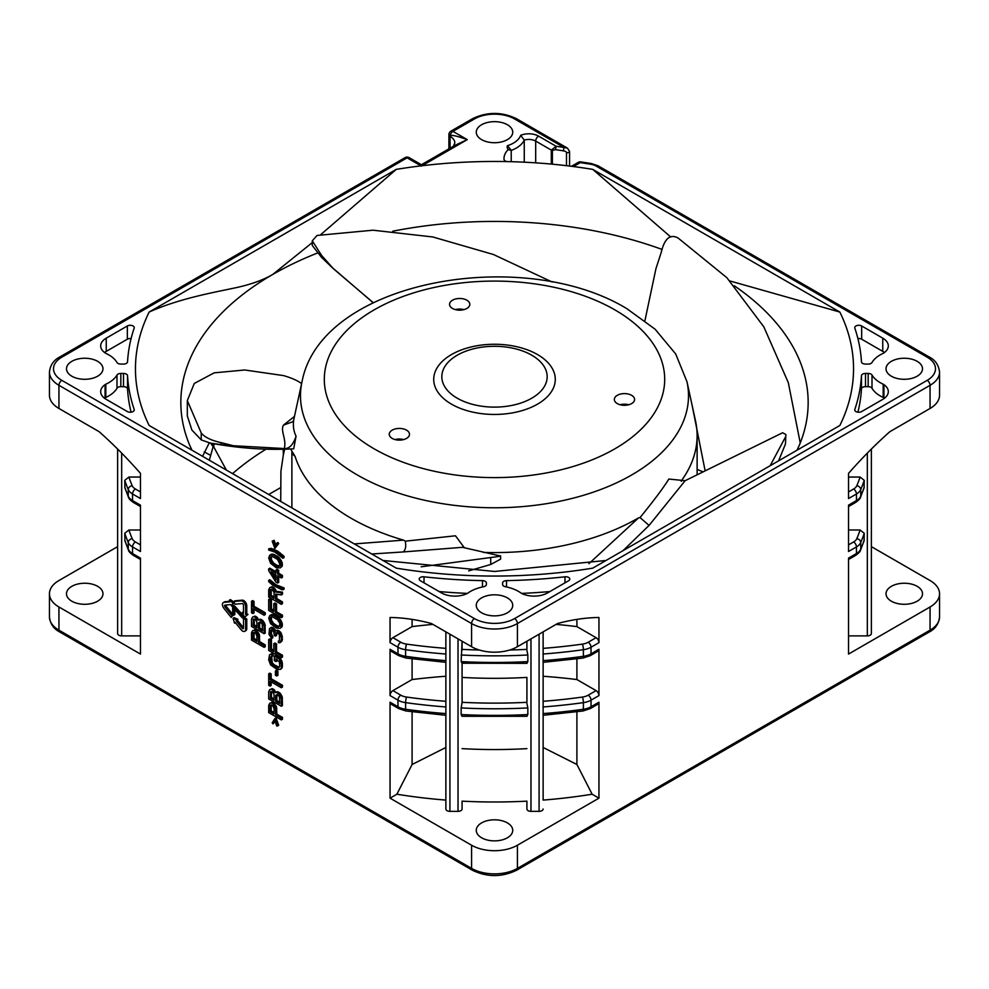 <?xml version="1.0" encoding="UTF-8"?>
<svg xmlns="http://www.w3.org/2000/svg" width="989" height="989" viewBox="0 0 989 989"><rect width="100%" height="100%" fill="white"/><g stroke="black" fill="none" stroke-linecap="round" stroke-linejoin="round"><path stroke-width="1.48" d="M280.246 487.837L268.699 494.5M871.371 546.645L930.068 580.543A32.414 18.717 180 0 1 939.55 593.759A32.414 18.717 180 0 1 930.068 606.986L930.056 630.166A32.414 18.717 0 0 0 939.55 616.926C938.709 623.923 935.273 628.955 929.215 632.02A4.055 2.337 -120 0 0 930.056 630.166L517.42 868.391A4.055 2.337 60 0 1 516.579 870.246C501.856 877.33 487.144 877.33 472.421 870.246A4.055 2.337 -60 0 1 471.58 868.391A32.414 18.717 0 0 0 517.42 868.391L517.408 845.236A32.414 18.717 180 0 1 471.592 845.236L471.58 868.391L58.944 630.166A4.055 2.337 120 0 0 59.785 632.02C53.653 628.843 50.204 623.812 49.45 616.926A32.414 18.717 0 0 0 58.944 630.166L58.932 606.986A32.414 18.717 180 0 1 49.45 593.759A32.414 18.717 180 0 1 58.932 580.543L117.629 546.645M848.525 635.878L867.328 635.878A4.055 2.337 0 0 0 871.371 633.541L871.371 449.043M848.525 529.993L860.121 529.993L864.25 533.306A376.871 217.592 180 0 1 860.739 542.516A16.207 9.358 180 0 1 856.449 546.917L856.449 553.543A16.207 9.358 0 0 0 860.739 549.13A4.055 3.214 -157.2 0 1 860.541 550.144C860.393 551.392 858.749 553.135 855.609 555.398A4.055 2.337 -120 0 0 856.449 553.543L848.525 558.117L848.525 654.075L930.068 606.986M891.373 601.213A18.235 10.533 0 0 0 911.24 603.488A18.235 10.533 0 0 0 922.502 593.759A18.235 10.533 0 0 0 917.162 586.316A18.235 10.533 0 0 0 897.283 584.042A18.235 10.533 0 0 0 886.033 593.759A18.235 10.533 0 0 0 891.373 601.213M860.121 529.993A372.828 215.243 180 0 1 856.808 538.646A12.152 7.022 180 0 1 853.581 541.96A4.055 2.337 -120 0 1 856.449 546.917L848.525 551.503L848.525 505.169L856.449 500.595L856.449 493.981L848.525 498.555L848.525 473.397A324.194 187.168 120 0 1 889.89 431.661L930.056 408.469A32.414 18.717 0 0 0 939.55 395.241L939.55 372.074A32.414 18.717 180 0 1 930.056 385.314L517.42 623.54L517.42 646.707L557.586 623.515A324.194 187.168 120 0 1 598.951 617.482L598.951 642.64A4.055 2.337 -120 0 0 596.083 637.682L576.908 626.606L576.908 619.398M848.525 477.057L860.121 477.057L864.25 480.37L864.065 487.948M864.25 533.306L864.065 540.884M598.951 642.64L591.026 647.226L591.026 653.84A4.055 2.337 60 0 1 590.186 655.695L598.11 651.121A4.055 2.337 -120 0 0 598.951 649.266L598.951 695.588A4.055 2.337 -120 0 0 596.083 690.619L576.908 679.554L576.908 658.872M598.951 695.588L591.026 700.163L591.026 706.776A4.055 2.337 60 0 1 590.186 708.631L598.11 704.057A4.055 2.337 -120 0 0 598.951 702.202L598.951 798.16L517.408 845.236M596.083 637.682L588.158 642.257A12.152 7.022 180 0 1 582.434 644.111A372.828 215.243 180 0 1 543.134 648.351L543.134 800.089A360.664 208.234 0 0 0 592.127 794.216L598.951 798.16M556.09 624.38A405.243 233.96 180 0 1 576.908 626.606M543.134 706.962L543.134 704.366M576.908 711.82L576.908 764.497L592.127 794.216M445.866 636.545L445.866 809.014A4.055 2.337 0 0 0 447.053 810.671A4.055 2.337 0 0 0 449.921 811.351L458.031 811.351A4.055 2.337 0 0 0 462.086 809.014L462.086 801.152A360.664 208.234 0 0 0 526.914 801.152L526.914 809.014A4.055 2.337 0 0 0 528.101 810.671A4.055 2.337 0 0 0 530.969 811.351L539.079 811.351A4.055 2.337 0 0 0 543.134 809.014M471.592 845.236L390.049 798.16L396.873 794.216A360.664 208.234 0 0 0 445.866 800.089M481.606 837.782A18.235 10.533 0 0 0 501.472 840.069A18.235 10.533 0 0 0 512.735 830.34A18.235 10.533 0 0 0 507.394 822.897A18.235 10.533 0 0 0 487.528 820.61A18.235 10.533 0 0 0 476.265 830.34A18.235 10.533 0 0 0 481.606 837.782M432.91 624.38A405.243 233.96 180 0 0 412.092 626.606L392.917 637.682A4.055 2.337 120 0 0 390.049 642.64L390.049 617.482A324.194 187.168 -120 0 1 431.414 623.515L471.58 646.707L471.58 623.54L58.944 385.314A32.414 18.717 180 0 1 49.45 372.074L49.45 395.241A32.414 18.717 0 0 0 58.944 408.469L99.11 431.661A324.194 187.168 -120 0 1 140.475 473.397L140.475 498.555L132.551 493.981L132.551 500.595L140.475 505.169L140.475 551.503L132.551 546.917L132.551 553.543L140.475 558.117L140.475 654.075L58.932 606.986M390.049 798.16L390.049 702.202A4.055 2.337 120 0 0 390.89 704.057L398.814 708.631A4.055 2.337 -60 0 1 397.974 706.776L397.974 700.163L390.049 695.588L390.049 649.266A4.055 2.337 120 0 0 390.89 651.121L398.814 655.695A4.055 2.337 -60 0 1 397.974 653.84L397.974 647.226L390.049 642.64M229.695 601.287L225.109 601.695A4.277 2.473 -120 0 0 224.478 601.893L223.329 602.548A4.277 2.473 60 0 1 223.959 602.363L229.905 601.831L229.3 600.274L233.045 602.956L231.562 606.121L230.956 604.563L225.022 605.095A1.286 0.742 -120 0 0 225.022 606.9L232.267 615.924L231.216 617.433L223.959 608.408A4.277 2.473 60 0 1 222.451 604.514A4.277 2.473 60 0 1 223.329 602.548M231.216 617.433L233.144 614.923M232.65 614.317L226.16 606.245A1.286 0.742 60 0 1 225.715 605.033M231.562 606.121L234.17 602.35M234.133 602.252L230.437 599.606L229.3 600.274M243.504 627.78A1.286 0.742 60 0 1 243.294 627.545L237.348 620.152L237.953 619.299L234.195 617.655L233.058 618.31L236.804 619.955L236.198 620.82L242.144 628.213A1.286 0.742 -120 0 0 243.504 628.089L243.504 618.422L244.654 617.754L246.768 618.978L245.631 619.646L243.504 618.422M245.631 619.646L245.631 629.313A4.277 2.473 60 0 1 244.74 631.279L245.89 630.611A4.277 2.473 -120 0 0 246.768 628.658L246.768 618.978M243.504 611.857L242.293 612.475L244.567 617.284L247.979 614.441L246.768 613.736L246.768 605.812A4.277 2.473 -120 0 0 242.231 600.175L234.974 600.817L233.837 601.473L241.081 600.83A4.277 2.473 60 0 1 245.631 606.48L245.631 614.404L246.768 613.736M255.607 629.906L252.578 630.698L255.607 629.906L256.683 630.525L255.533 631.192L254.457 630.562M252.578 630.698L251.503 632.812L251.503 640.081L264.112 647.362L265.262 646.707L265.262 644.877L259.625 641.626L259.353 634.505L256.683 630.525M258.735 619.683L255.607 616.258L252.578 617.049L255.607 616.258M252.578 617.049L251.503 619.151L251.503 626.433L264.112 633.714L265.262 633.059L264.99 624.108L263.111 620.894L260.972 619.349L257.944 620.14L260.972 619.349M252.85 613.563L252.85 608.705L264.112 615.22L265.262 614.552L265.262 612.735L254 606.232L254 601.374L252.652 600.595L251.503 601.263L251.503 612.784L252.85 613.563L254 612.896L254 609.372M277.55 725.914L278.7 725.258L276.018 717.94L274.868 718.607L277.55 725.914L276.747 726.062L274.868 720.721L272.989 723.886L272.185 722.823L274.868 718.607M272.989 723.886L275.152 721.525M272.791 702.437L269.774 703.228L272.791 702.437L273.866 703.055L272.729 703.711L271.654 703.092M269.774 703.228L268.699 705.342L268.699 712.612L281.309 719.893L282.458 719.238L282.458 717.408L276.821 714.157L276.549 707.036L273.866 703.055M275.931 692.213L272.791 688.789L269.774 689.58L272.791 688.789M269.774 689.58L268.699 691.682L268.699 698.963L281.309 706.245L282.458 705.59L282.186 696.639L280.307 693.425L278.156 691.88L275.14 692.671L278.156 691.88M270.046 686.094L270.046 681.236L281.309 687.738L282.458 687.083L282.458 685.266L271.184 678.763L271.184 673.905L269.849 673.126L268.699 673.793L268.699 685.315L270.046 686.094L271.184 685.426L271.184 681.903M276.747 676.006L277.897 675.351L277.897 671.098L276.549 670.332L275.412 670.987L275.412 675.24L276.747 676.006L276.747 671.766L275.412 670.987M282.186 667.822L280.505 669.38L282.458 666.462L282.186 662.061L280.579 658.699L275.474 655.46L274.336 656.115L274.336 660.664L275.943 661.592L275.943 658.872L279.43 662.098L279.702 666.19L278.094 667.995L279.232 667.328L274.138 664.695L272.259 662.692L271.678 656.498M275.943 661.592L277.093 660.936L277.093 659.527M271.913 654.718L271.913 656.548L273.063 655.88L273.063 654.063L271.728 653.593L269.502 654.842L273.063 654.063M281.309 657.722L282.458 657.055L282.458 655.237L276.549 651.825L276.549 643.938L274.942 643.011L273.792 643.678L273.792 651.566L270.306 649.55L270.306 640.452L268.699 639.524L268.699 650.441L281.309 657.722L281.309 655.892L275.412 652.493L275.412 644.605L273.792 643.678M273.792 650.243L271.456 648.883L271.456 639.784L269.849 638.857L268.699 639.524M281.655 641.428L279.961 642.689L282.458 639.463L281.111 632.923L278.428 630.463L275.412 630.957L278.428 630.463M275.684 630.797L272.791 627.521L269.502 628.46L272.791 627.521M272.791 636.31L271.654 636.978L271.654 638.498L272.791 637.831L272.791 636.31L271.456 634.023L271.505 629.721M271.456 629.783L270.306 630.438L272.185 630.005L273.792 632.144L274.336 635.494L275.412 636.112L276.549 635.445L276.809 632.639M279.652 640.489L278.354 641.156L278.354 642.665L279.961 642.689M282.186 626.569L280.233 628.287L282.186 626.569L282.186 622.934L278.7 617.581L273.607 614.639L269.774 615.566L274.942 615.109M281.309 617.68L282.458 617.025L282.458 615.195L276.549 611.795L276.549 603.908L274.942 602.981L273.792 603.636L273.792 611.523L270.306 609.508L270.306 600.41L268.699 599.482L268.699 610.398L281.309 617.68L281.309 615.863L275.412 612.451L275.412 604.563L273.792 603.636M273.792 610.201L271.456 608.853L271.456 599.754L269.849 598.815L268.699 599.482M282.458 592.151L281.309 592.807L281.309 594.933L282.458 594.265L282.458 592.151L276.29 591.311L274.67 588.257L271.987 586.712L269.774 587.664L268.699 589.778L268.699 597.059L281.309 604.341L282.458 603.673L282.458 601.856L276.821 598.605L276.821 594.278M276.018 584.796L269.849 579.715L268.699 580.37L268.699 581.581L272.457 584.969L281.581 589.629L282.916 589.79L282.916 588.579L284.066 587.923L276.018 584.796L274.868 585.451L272.457 583.757L273.607 583.09M282.916 589.79L284.066 589.135L284.066 587.923M275.943 571.704L269.849 568.181L268.699 568.848L268.699 570.665L275.943 582.125L277.55 583.053L278.7 582.397L278.7 576.439M277.55 583.053L277.55 575.783L281.309 577.947L282.458 577.292L282.458 575.462L278.7 573.299L278.7 570.27L277.093 569.33L275.943 569.998L275.943 573.027L268.699 568.848M282.186 566.215L280.233 567.921L282.186 566.215L282.186 562.568L278.7 557.227L273.607 554.285L271.728 554.1L269.774 555.212L274.942 554.755M282.916 558.253L284.066 557.586L284.066 556.374L277.897 551.293L271.184 548.339L268.699 548.833L268.699 550.045L274.868 552.085L282.916 558.253L282.916 557.042L284.066 556.374M275.733 544.865L274.138 540.328L272.185 541.144L272.989 540.995L274.868 546.324L276.747 543.159L277.55 544.234L274.868 548.45L272.185 541.144M274.868 548.45L278.7 543.579L277.897 542.504L276.747 543.159M234.826 606.183L233.8 605.589L232.65 606.257L232.65 614.639L233.676 615.232L233.676 608.247L242.342 617.902L242.342 616.506L243.479 615.838L234.826 606.183L233.676 606.85L232.65 606.257M233.676 615.232L234.826 614.577L234.826 609.521M242.342 617.902L243.479 617.235L243.479 615.838M140.475 491.941L135.419 489.011A12.152 7.022 180 0 1 132.192 485.71A372.828 215.243 180 0 1 128.879 477.057L140.475 477.057M117.629 449.043L117.629 633.541A4.055 2.337 0 0 0 121.672 635.878L140.475 635.878M140.475 544.877L135.419 541.96A12.152 7.022 180 0 1 132.192 538.646A372.828 215.243 180 0 1 128.879 529.993L124.75 533.306L124.935 540.884M128.879 529.993L140.475 529.993M128.879 477.057L124.75 480.37L124.935 487.948M71.838 601.213A18.235 10.533 0 0 0 91.717 603.488A18.235 10.533 0 0 0 102.967 593.759A18.235 10.533 0 0 0 97.627 586.316A18.235 10.533 0 0 0 77.76 584.042A18.235 10.533 0 0 0 66.498 593.759A18.235 10.533 0 0 0 71.838 601.213M551.306 164.087L551.306 150.093L535.692 141.081A9.729 5.613 0 0 0 524.257 140.092A30.795 17.777 180 0 1 511.226 150.427L508.247 149.549A30.795 17.777 0 0 0 503.994 158.561A30.795 17.777 0 0 0 504.031 159.39A4.055 2.337 0 0 0 507.926 161.615A359.044 207.294 180 0 1 573.435 166.548A359.044 207.294 0 0 1 592.732 169.379L839.846 312.054A359.044 207.294 0 0 1 839.846 425.48L592.732 568.143A359.044 207.294 0 0 1 396.268 568.143L149.154 425.48A359.044 207.294 0 0 1 149.154 312.054L396.268 169.379A359.044 207.294 0 0 1 421.005 165.868L421.425 166.103M71.838 376.216A18.235 10.533 0 0 0 91.717 378.49A18.235 10.533 0 0 0 102.967 368.761A18.235 10.533 0 0 0 97.627 361.319A18.235 10.533 0 0 0 77.76 359.044A18.235 10.533 0 0 0 66.498 368.761A18.235 10.533 0 0 0 71.838 376.216M891.373 376.216A18.235 10.533 0 0 0 911.24 378.49A18.235 10.533 0 0 0 922.502 368.761A18.235 10.533 0 0 0 917.162 361.319A18.235 10.533 0 0 0 897.283 359.044A18.235 10.533 0 0 0 886.033 368.761A18.235 10.533 0 0 0 891.373 376.216M481.606 612.784A18.235 10.533 0 0 0 501.472 615.071A18.235 10.533 0 0 0 512.735 605.342A18.235 10.533 0 0 0 507.394 597.9A18.235 10.533 0 0 0 487.528 595.613A18.235 10.533 0 0 0 476.265 605.342A18.235 10.533 0 0 0 481.606 612.784M482.471 580.63A367.154 211.967 180 0 1 424.021 576.797A4.055 2.337 0 0 0 419.188 579.097A4.055 2.337 0 0 0 420.374 580.741L441.477 592.918A18.964 10.941 0 0 0 467.006 593.598A4.055 2.337 0 0 0 467.785 593.165A34.046 19.656 180 0 1 483.633 586.712A4.055 2.337 0 0 0 486.39 584.499L486.39 582.966A4.055 2.337 0 0 0 485.203 581.309A4.055 2.337 0 0 0 482.471 580.63L482.471 586.959M564.979 576.797A367.154 211.967 180 0 1 506.529 580.63A4.055 2.337 0 0 0 502.61 582.966L502.61 584.499A4.055 2.337 0 0 0 503.797 586.156A4.055 2.337 0 0 0 505.367 586.712A34.046 19.656 180 0 1 518.57 591.447A34.046 19.656 180 0 1 521.215 593.165A4.055 2.337 0 0 0 521.537 593.375A4.055 2.337 0 0 0 521.994 593.598A18.964 10.941 0 0 0 547.523 592.918L568.626 580.741A4.055 2.337 0 0 0 569.812 579.097A4.055 2.337 0 0 0 568.626 577.44A4.055 2.337 0 0 0 564.979 576.797L564.979 582.855M134.183 409.458A367.154 211.967 180 0 1 127.544 375.709A4.055 2.337 0 0 0 126.369 374.126A4.055 2.337 0 0 0 123.501 373.446L120.831 373.446A4.055 2.337 0 0 0 116.999 375.041A34.046 19.656 180 0 1 105.823 384.189A4.055 2.337 0 0 0 105.069 384.647A18.964 10.941 0 0 0 100.693 391.644A18.964 10.941 0 0 0 106.243 399.383L127.334 411.56A4.055 2.337 0 0 0 131.747 412.067A4.055 2.337 0 0 0 134.257 409.903A4.055 2.337 0 0 0 134.183 409.458L134.183 410.348M127.544 361.826A367.154 211.967 180 0 1 134.183 328.076A4.055 2.337 0 0 0 134.257 327.631A4.055 2.337 0 0 0 133.07 325.974A4.055 2.337 0 0 0 127.334 325.974L106.243 338.151A18.964 10.941 0 0 0 100.693 345.89A18.964 10.941 0 0 0 105.069 352.888A4.055 2.337 0 0 0 105.464 353.16A4.055 2.337 0 0 0 105.823 353.345A34.046 19.656 180 0 1 108.802 354.866A34.046 19.656 180 0 1 116.999 362.493A4.055 2.337 0 0 0 117.975 363.396A4.055 2.337 0 0 0 120.831 364.088L123.501 364.088A4.055 2.337 0 0 0 127.544 361.826M854.817 328.076A367.154 211.967 180 0 1 861.456 361.826A4.055 2.337 0 0 0 862.631 363.396A4.055 2.337 0 0 0 865.499 364.088L868.169 364.088A4.055 2.337 0 0 0 872.001 362.493A34.046 19.656 180 0 1 883.177 353.345A4.055 2.337 0 0 0 883.931 352.888A18.964 10.941 0 0 0 888.307 345.89A18.964 10.941 0 0 0 882.757 338.151L861.666 325.974A4.055 2.337 0 0 0 857.253 325.468A4.055 2.337 0 0 0 854.743 327.631A4.055 2.337 0 0 0 854.817 328.076M861.456 375.709A367.154 211.967 180 0 1 854.817 409.458A4.055 2.337 0 0 0 854.743 409.903A4.055 2.337 0 0 0 855.93 411.56A4.055 2.337 0 0 0 861.666 411.56L882.757 399.383A18.964 10.941 0 0 0 888.307 391.644A18.964 10.941 0 0 0 883.931 384.647A4.055 2.337 0 0 0 883.536 384.375A4.055 2.337 0 0 0 883.177 384.189A34.046 19.656 180 0 1 880.198 382.656A34.046 19.656 180 0 1 872.001 375.041A4.055 2.337 0 0 0 871.025 374.126A4.055 2.337 0 0 0 868.169 373.446L865.499 373.446A4.055 2.337 0 0 0 861.456 375.709L861.456 388.949A4.055 2.337 180 0 1 865.499 386.674L868.169 386.674A4.055 2.337 180 0 1 871.025 387.367A4.055 2.337 180 0 1 872.001 388.269A34.046 19.656 0 0 0 880.198 395.897A34.046 19.656 0 0 0 883.177 397.43A4.055 2.337 180 0 1 883.536 397.615A4.055 2.337 180 0 1 883.931 397.875A18.964 10.941 180 0 1 884.45 398.258M317.308 253.097A313.661 181.086 0 0 0 272.717 274.472L312.289 242.577M320.844 234.541L396.268 169.379M662.136 249.463A313.661 181.086 0 0 0 392.757 231.216M670.727 236.964L592.732 169.379M507.926 161.615A359.044 207.294 0 0 0 422.068 165.732L421.425 165.855M453.259 146.545L454.829 142.948A16.207 9.358 0 0 0 450.082 136.321C449.871 134.393 455.595 135.493 467.278 139.634L455.138 145.272L421.425 164.73L409.125 157.634A4.055 2.337 120 0 0 407.097 157.832L61.812 357.19A28.372 16.38 180 0 0 61.812 380.345L474.436 618.582A28.372 16.38 180 0 0 514.564 618.582L927.188 380.345A28.372 16.38 180 0 0 927.188 357.19A4.055 2.337 -60 0 1 929.215 356.98L598.11 165.831A4.055 2.337 120 0 0 596.083 166.028A12.152 7.022 180 0 0 590.643 164.211A4.055 0.853 -81.2 0 1 591.261 163.519L598.11 165.831M569.553 166.053L569.553 151.28A2.435 1.409 180 0 1 566.487 152.64C566.697 151.96 565.646 151.354 563.359 150.835L555.521 149.623L552.394 150.464A2.435 1.409 180 0 1 551.306 150.093L556.152 146.285L555.521 149.623M524.257 162.184L524.257 140.092L520.696 135.32A26.74 15.441 180 0 1 507.431 145.704A9.729 5.613 0 0 0 508.247 149.549M511.226 150.241L507.431 145.704M511.226 150.427L511.226 161.702M481.606 139.634A18.235 10.533 0 0 0 501.472 141.922A18.235 10.533 0 0 0 512.735 132.192A18.235 10.533 0 0 0 507.394 124.75A18.235 10.533 0 0 0 487.528 122.463A18.235 10.533 0 0 0 476.265 132.192A18.235 10.533 0 0 0 481.606 139.634M567.402 148.103L563.99 147.485L514.564 118.952A28.372 16.38 180 0 0 474.436 118.952L452.95 131.364L467.278 139.634L422.068 165.732M729.956 280.975L839.846 312.054M797.035 450.193L799.112 445.68A313.661 181.086 0 0 0 808.161 402.511A313.661 181.086 0 0 0 734.246 285.747M149.154 312.054C178.564 298.752 213.414 292.509 231.896 288.553C248.832 285.178 262.444 280.48 272.717 274.472A313.661 181.086 0 0 0 180.839 402.511A313.661 181.086 0 0 0 189.888 445.68L191.965 450.193M232.563 473.632A313.661 181.086 180 0 1 266.016 449.179M214.032 443.74L213.723 447.065M209.248 442.887L202.56 456.312M283.213 449.253L283.349 454.853L280.913 471.259L280.728 501.435M283.349 454.853L284.659 449.216M209.334 460.219L213.278 446.064L226.37 470.059M213.278 446.064L212.882 443.542M471.58 646.707A32.414 18.717 0 0 0 517.42 646.707M509.656 650.008A372.828 215.243 180 0 0 526.914 649.377L526.914 641.218M526.914 650.391L527.842 654.99L527.842 661.604L526.914 663.223M527.026 716.296L461.974 716.296L461.158 714.54L461.158 707.926L462.086 702.314A372.828 215.243 180 0 0 526.914 702.314L526.914 677.403A329.869 190.444 0 0 1 462.086 677.403L462.086 663.223L527.026 663.347M526.914 703.34L527.842 707.926L527.842 714.54L526.914 716.16M526.914 809.014L526.914 801.152M462.086 748.636A329.869 190.444 0 0 0 526.914 748.636M462.086 663.359L462.086 703.34M462.086 663.223L461.158 661.604L462.086 641.218L462.086 650.391M445.866 713.576L445.866 747.474L412.092 764.497L412.092 711.82M396.873 794.216L412.092 764.497M445.866 660.64L445.866 676.253A405.243 233.96 180 0 0 412.092 679.554L392.917 690.619A4.055 2.337 120 0 0 390.049 695.588M445.866 676.253L445.866 701.288A372.828 215.243 180 0 1 406.566 697.06A4.055 0.779 98 0 0 405.614 702.635L405.614 709.261A376.871 217.592 0 0 0 445.977 713.588M412.092 679.554L412.092 658.872M445.866 651.417L445.866 648.351A372.828 215.243 180 0 1 406.566 644.111A4.055 0.779 98 0 0 405.614 649.699L405.614 656.313A376.871 217.592 0 0 0 445.977 660.64M445.866 631.86L445.866 648.351M412.092 626.606L412.092 619.398M462.086 702.314L462.086 677.403M526.914 661.653L526.914 662.605M596.083 690.619L588.158 695.205A12.152 7.022 180 0 1 582.434 697.06A372.828 215.243 180 0 1 543.134 701.288L543.134 662.185M543.134 676.253A405.243 233.96 180 0 1 576.908 679.554M543.134 800.089L543.134 715.282L582.991 710.992A4.055 0.779 -98 0 0 583.386 709.261L583.386 702.635A376.871 217.592 180 0 1 543.023 706.962M543.134 747.474L576.908 764.497M439.079 591.546A367.154 211.967 0 0 0 467.426 593.4M521.574 593.4A367.154 211.967 0 0 0 549.921 591.546M104.55 398.258A18.964 10.941 180 0 1 105.069 397.875A4.055 2.337 180 0 1 105.823 397.43A34.046 19.656 0 0 0 116.999 388.269A4.055 2.337 180 0 1 120.831 386.674L123.501 386.674A4.055 2.337 180 0 1 126.369 387.367A4.055 2.337 180 0 1 127.544 388.949A367.154 211.967 0 0 0 131.092 412.19M105.069 384.647L105.069 397.875M104.55 352.504A18.964 10.941 180 0 1 106.243 351.379L127.334 339.202A4.055 2.337 180 0 1 131.092 338.584M857.908 338.584A4.055 2.337 180 0 1 861.666 339.202L882.757 351.379A18.964 10.941 180 0 1 884.45 352.504M857.908 412.19A367.154 211.967 0 0 0 861.456 388.949M883.931 384.647L883.931 397.875M234.158 602.326L233.045 602.956M233.416 615.269L232.267 615.924M244.74 631.279A4.277 2.473 60 0 1 241.081 629.721L235.147 622.328L234.541 623.181L233.058 618.31M235.419 622.674L234.541 623.181M237.953 619.299L236.804 619.955M237.348 620.152L236.198 620.82M233.837 601.473L234.888 604.205L242.144 603.562A1.286 0.742 -120 0 1 243.504 605.256L243.504 613.18L242.293 612.475M247.979 614.441L246.83 615.096L245.631 614.404M246.83 615.096L244.567 617.284M254.803 629.746L253.654 630.401M257.486 631.291L256.336 631.959L258.475 636.829L259.625 636.174M255.533 631.192L256.336 631.959M258.549 632.824L257.412 633.479M259.353 634.505L258.216 635.161M259.625 641.626L258.475 642.294L258.475 636.829M265.262 644.877L264.112 645.545L258.475 642.294M264.112 647.362L264.112 645.545M256.868 635.606L256.868 641.366L252.85 639.042L253.11 632.527L255.261 632.849L256.868 635.606M256.868 640.044L254 638.375L254.099 632.317M254 638.375L252.85 639.042M254 632.614L252.85 633.281M258.549 619.176L257.944 620.14M260.169 619.188L259.019 619.856M262.308 620.128L261.158 620.795L259.823 620.016M263.111 620.894L261.974 621.562L264.112 626.433L265.262 625.777M261.158 620.795L261.974 621.562M264.187 622.427L263.037 623.082M264.99 624.108L263.84 624.764M264.112 633.714L264.112 626.433M254.803 616.098L253.654 616.753M256.683 616.876L255.533 617.532L254.457 616.913M257.486 617.643L256.336 618.31L257.412 619.831M255.533 617.532L256.336 618.31M253.11 625.543L253.382 619.027L255.261 619.201L256.868 621.957L256.868 627.718L253.11 625.543L254.26 624.887L254.26 619.126L253.11 619.782M260.095 621.994L262.233 624.133L262.505 630.97L258.475 628.645L258.475 622.885L260.095 621.994M256.868 626.396L254.26 624.887M262.505 629.647L259.625 627.978L259.736 621.92M259.625 627.978L258.475 628.645M259.625 622.217L258.475 622.885M254 601.374L252.85 602.041L251.503 601.263M254 606.232L252.85 606.887L252.85 602.041M265.262 612.735L264.112 613.39L252.85 606.887M264.112 615.22L264.112 613.39M271.987 702.277L270.85 702.932M274.67 703.822L273.533 704.489L275.671 709.36L276.821 708.705M272.729 703.711L273.533 704.489M275.746 705.355L274.596 706.01M276.549 707.036L275.412 707.691M276.821 714.157L275.671 714.824L275.671 709.36M282.458 717.408L281.309 718.076L275.671 714.824M281.309 719.893L281.309 718.076M274.064 708.136L274.064 713.897L270.046 711.573L270.306 705.058L272.457 705.38L274.064 708.136M274.064 712.575L271.184 710.906L271.295 704.848M271.184 710.906L270.046 711.573M271.184 705.145L270.046 705.812M275.746 691.707L274.596 692.362L275.14 692.671M277.353 691.719L276.215 692.387M279.504 692.659L278.354 693.326L277.019 692.547M280.307 693.425L279.158 694.093L281.309 698.963L282.458 698.308M278.354 693.326L279.158 694.093M281.383 694.958L280.233 695.613M282.186 696.639L281.037 697.294M281.309 706.245L281.309 698.963M271.987 688.628L270.85 689.284M273.866 689.407L272.729 690.062L271.654 689.444M274.67 690.174L273.533 690.841L274.596 692.362M272.729 690.062L273.533 690.841M270.306 698.073L270.578 691.558L272.457 691.731L274.064 694.476L274.064 700.249L270.306 698.073L271.456 697.418L271.456 691.657L270.306 692.312M277.279 694.525L279.43 696.664L279.702 703.5L275.671 701.176L275.671 695.415L277.279 694.525M274.064 698.926L271.456 697.418M279.702 702.178L276.821 700.509L276.932 694.451M276.821 700.509L275.671 701.176M276.821 694.748L275.671 695.415M271.184 673.905L270.046 674.572L268.699 673.793M271.184 678.763L270.046 679.418L270.046 674.572M282.458 685.266L281.309 685.921L270.046 679.418M281.309 687.738L281.309 685.921M277.897 671.098L276.747 671.766M279.504 657.784L278.354 658.439L274.336 656.115M280.579 658.699L279.43 659.366L281.309 664.385L282.458 663.73M278.354 658.439L279.43 659.366M281.655 660.528L280.505 661.196M282.186 662.061L281.037 662.717M282.458 666.462L281.309 667.118L281.309 664.385M281.309 667.118L281.037 668.477M280.505 669.38L277.019 669.491L270.578 664.868L268.699 659.836L269.502 654.842M271.728 653.593L270.578 654.248M271.913 656.548L270.578 656.98L270.306 658.044L271.456 657.376M271.493 656.461L270.578 656.98M271.456 660.108L270.306 660.776L270.306 658.044M271.728 661.48L270.578 662.136L271.11 663.359L272.989 665.35L274.138 664.695M270.306 660.776L270.578 662.136M272.259 662.692L271.11 663.359M273.063 663.767L271.913 664.423M278.156 667.019L277.019 667.674L272.989 665.35M277.019 667.674L278.094 667.995M282.458 655.237L281.309 655.892M276.549 651.825L275.412 652.493M271.456 639.784L270.306 640.452M271.456 648.883L270.306 649.55M276.549 643.938L275.412 644.605M281.111 632.923L279.961 633.59L281.309 637.695L282.458 637.04M280.307 631.86L279.158 632.515L279.961 633.59M281.655 634.147L280.505 634.802M282.186 635.667L281.037 636.335M282.458 639.463L281.309 640.13L281.309 637.695M282.186 640.526L280.505 642.084M281.309 640.13L281.037 641.181M279.442 640.847L279.43 634.79L277.279 632.651L275.671 633.232L275.412 634.901L276.549 634.233M276.697 632.639L275.671 633.232M275.412 636.112L275.412 634.901M271.184 631.143L270.046 631.798L270.306 630.438M271.184 632.354L270.046 633.009L270.046 631.798M271.456 634.023L270.306 634.691L271.654 636.978M270.046 633.009L270.306 634.691M271.987 635.247L270.85 635.902M271.654 638.498L268.971 634.209L269.502 628.46M271.728 627.199L270.578 627.867M273.335 627.83L271.654 628.176M274.41 628.757L273.261 629.412L274.868 632.156L275.412 630.957M272.185 628.485L273.261 629.412M275.214 629.82L274.064 630.488M277.353 630.154L276.215 630.809M279.504 631.081L278.354 631.748L277.279 631.13M278.354 631.748L279.158 632.515M269.774 615.566L268.699 618.286L270.578 623.614L276.215 628.089L280.233 628.287M271.728 614.466L270.578 615.121M272.791 614.478L271.654 615.133M273.607 614.639L272.457 615.294M277.353 616.506L276.215 617.161L273.792 615.776M278.7 617.581L277.55 618.236L281.037 623.589L281.037 627.236M276.215 617.161L277.55 618.236M279.504 618.348L278.354 619.015M280.579 619.571L279.43 620.239M281.383 620.944L280.233 621.611M282.186 622.934L281.037 623.589M282.458 624.9L281.309 625.567M272.457 624.096L277.55 627.038L279.702 626.148L279.702 623.119L277.55 619.757L272.457 616.815L270.85 617.099L270.046 619.065L272.457 624.096L273.607 623.429L271.456 620.066L271.505 616.988L270.306 617.705M279.652 626.21L277.093 625.753L273.607 623.429M275.214 624.665L274.064 625.332M271.987 621.29L270.85 621.957M271.456 620.066L270.306 620.733M271.184 618.397L270.046 619.065M278.7 626.371L277.55 627.038M277.093 625.753L275.943 626.408M282.458 615.195L281.309 615.863M276.549 611.795L275.412 612.451M271.456 599.754L270.306 600.41M271.456 608.853L270.306 609.508M276.549 603.908L275.412 604.563M276.821 598.605L275.671 599.26L275.671 594.105L281.309 594.933M282.458 601.856L281.309 602.511L275.671 599.26M281.309 604.341L281.309 602.511M271.987 586.712L270.85 587.379L272.791 586.873M269.774 587.664L270.85 587.379M273.866 587.491L272.729 588.158L271.654 587.54M274.67 588.257L273.533 588.925L275.14 591.978L281.309 592.807M272.729 588.158L273.533 588.925M275.746 589.79L274.596 590.458M276.29 591.311L275.14 591.978M274.064 592.572L274.064 598.333L270.046 596.008L270.306 589.493L272.457 589.827L274.064 592.572M274.064 597.01L271.184 595.353L271.295 589.283M271.184 595.353L270.046 596.008M271.184 589.58L270.046 590.248M277.897 585.871L276.747 586.539L274.868 585.451M280.307 586.971L279.158 587.627L282.916 588.579M276.747 586.539L279.158 587.627M282.718 587.75L281.581 588.418M271.184 581.099L270.046 581.755L272.457 583.757M268.699 580.37L270.046 581.755M278.7 570.27L277.55 570.925L275.943 569.998M278.7 573.299L277.55 573.954L277.55 570.925M282.458 575.462L281.309 576.13L277.55 573.954M281.309 577.947L281.309 576.13M270.85 571.902L275.943 580.011L275.943 574.844L270.85 571.902M275.943 577.527L273.298 573.323M269.774 555.212L268.699 557.932L270.578 563.26L276.215 567.723L280.233 567.921M271.728 554.1L270.578 554.767M272.791 554.124L271.654 554.78M273.607 554.285L272.457 554.94M277.353 556.139L276.215 556.807L273.792 555.41M278.7 557.227L277.55 557.883L281.037 563.236L281.037 566.87M276.215 556.807L277.55 557.883M279.504 557.994L278.354 558.649M280.579 559.218L279.43 559.873M281.383 560.59L280.233 561.258M282.186 562.568L281.037 563.236M282.458 564.546L281.309 565.214M272.457 563.742L277.55 566.685L279.158 566.4L279.961 564.435L277.55 559.403L272.457 556.461L270.85 556.745L270.046 558.698L272.457 563.742L273.607 563.075L271.456 559.712L271.505 556.622M279.652 565.856L277.093 565.387L273.607 563.075M275.214 564.311L274.064 564.966M271.987 560.936L270.85 561.591M271.456 559.712L270.306 560.38M271.184 558.043L270.046 558.698M271.456 556.683L270.306 557.339M278.7 566.017L277.55 566.685M277.093 565.387L275.943 566.054M271.184 548.339L270.046 548.994L274.868 550.873L276.018 550.218M268.699 548.833L270.046 548.994M273.607 549.118L272.457 549.785M277.897 551.293L276.747 551.961L274.868 550.873M280.307 552.999L279.158 553.655L282.916 557.042M276.747 551.961L279.158 553.655M282.718 554.99L281.581 555.657M278.7 543.579L277.55 544.234M274.138 540.328L272.989 540.995M233.676 606.85L242.342 616.506M626.927 404.377A140.215 80.95 180 0 1 627.335 405.07M622.378 405.181L623.836 404.204M455.373 309.619A10.125 5.847 180 0 1 457.054 309.26A10.125 5.847 180 0 1 463.989 309.619M395.056 439.573A10.125 5.847 180 0 1 403.673 439.573M620.152 404.748A10.125 5.847 180 0 1 628.769 404.748M483.312 552.406A202.621 116.986 180 0 0 638.585 517.853L640.031 517.581C654.137 500.261 663.73 487.404 668.824 479.047L685.13 480.703L782.633 432.749L785.884 434.542L785.451 444.024L785.884 434.542M778.603 460.837L785.451 444.024M464.41 547.832L455.484 535.791L405.243 541.181L403.537 540.13A202.621 116.986 180 0 1 351.231 518.323A202.621 116.986 180 0 1 295.105 456.411L292.534 454.062L291.829 451.095L295.105 456.411M681.198 481.223L681.78 480.246L681.495 481.235M686.996 381.791L675.722 354L655.089 329.189L626.915 308.716C522.872 245.21 320.943 280.443 302.004 381.791A194.017 112.017 180 0 0 357.313 474.967A194.017 112.017 180 0 0 579.801 496.367A194.017 112.017 180 0 0 686.996 381.791L695.539 421.017A202.621 116.986 180 0 1 697.121 435.605A202.621 116.986 180 0 1 681.78 480.246M692.127 405.329L705.12 470.752M283.534 375.597L244.74 369.985L214.131 372.853L194.277 383.46L187.329 400.607L187.317 415.924L191.891 430.042L201.224 439.882L210.323 443.097C239.659 448.425 267.463 450.329 293.721 448.808L296.057 436.186C293.548 431.006 292.806 425.468 293.807 419.559M291.829 451.095L290.692 448.981M373.286 302.733L333.256 268.588L321.549 257.363L312.289 245.519L312.289 240.809L317.036 235.456L373.051 230.202L432.786 236.964L493.412 254.494L552.27 282.063M800.237 442.961L788.32 382.669L763.842 326.877L726.853 277.686L678.108 238.028C670.097 233.701 664.435 238.596 661.134 252.702L655.942 268.674L644.927 320.671M312.289 240.809L321.549 255.347L333.256 268.588M294.45 416.443L283.472 425.122L292.967 421.697L293.646 420.14M296.057 436.186C293.263 444.704 289.344 448.821 284.3 448.549C286.699 438.931 280.196 431.13 283.472 425.122M233.404 445.742L220.98 444.63L220.98 442.627L233.404 445.742L284.3 448.549M210.323 443.097L220.98 444.63M403.537 540.13L354.297 543.925M371.74 553.988L403.178 551.949C405.614 549.884 406.294 546.299 405.243 541.181M403.178 551.949L462.456 547.325L500.595 556.041L500.595 559.156L490.729 564.484L468.675 570.888M638.585 517.853L588.937 563.656M623.033 550.65L649.081 525.419L640.031 517.581M649.081 525.419L685.13 480.703M770.171 465.708L785.439 437.089M421.129 566.796L490.705 557.536C500.459 556.312 503.018 555.707 498.407 555.719L500.422 556.041M490.705 557.536L490.729 564.484M301.608 383.559L301.311 383.361C297.281 380.456 291.384 377.872 283.583 375.61M220.98 442.627C211.016 440.365 204.414 437.126 201.212 432.922L201.224 439.882M187.329 400.607L201.212 432.922M614.676 397.949A10.125 5.847 0 0 0 614.33 399.457A10.125 5.847 0 0 0 623.132 405.255A10.125 5.847 0 0 0 634.246 400.978A10.125 5.847 0 0 0 634.592 399.457A10.125 5.847 0 0 0 625.777 393.659A10.125 5.847 0 0 0 614.676 397.949M406.528 430.141A10.125 5.847 0 0 0 395.489 428.88A10.125 5.847 0 0 0 389.233 434.282A10.125 5.847 0 0 0 392.2 438.411A10.125 5.847 0 0 0 403.24 439.685A10.125 5.847 0 0 0 409.495 434.282A10.125 5.847 0 0 0 406.528 430.141M537.484 404.167A60.786 35.097 0 0 0 537.484 354.544A60.786 35.097 0 0 0 451.516 354.544A60.786 35.097 0 0 0 451.516 404.167A60.786 35.097 0 0 0 537.484 404.167M462.296 309.977A10.125 5.847 0 0 0 469.812 304.328A10.125 5.847 0 0 0 457.054 298.678A10.125 5.847 0 0 0 449.55 304.328A10.125 5.847 0 0 0 462.296 309.977M457.252 355.199A52.677 30.412 180 0 1 531.748 355.199A52.677 30.412 180 0 1 531.748 398.208A52.677 30.412 180 0 1 457.252 398.208A52.677 30.412 180 0 1 457.252 355.199M867.328 635.878L867.328 453.123M543.023 660.64A376.871 217.592 0 0 0 583.386 656.313A16.207 9.358 0 0 0 591.026 653.84L598.951 649.266M543.023 713.588A376.871 217.592 0 0 0 583.386 709.261A16.207 9.358 0 0 0 591.026 706.776L598.951 702.202M930.056 408.469L930.056 385.314A4.055 2.337 -120 0 0 927.188 380.345M588.158 642.257A4.055 2.337 60 0 1 591.026 647.226A16.207 9.358 180 0 1 583.386 649.699A376.871 217.592 180 0 1 543.023 654.026M582.434 644.111A4.055 0.779 82 0 1 583.386 649.699L583.386 656.313A4.055 0.779 -98 0 1 582.991 658.056L543.146 662.333M588.158 695.205A4.055 2.337 60 0 1 591.026 700.163A16.207 9.358 180 0 1 583.386 702.635A4.055 0.779 82 0 0 582.434 697.06M390.049 702.202L397.974 706.776A16.207 9.358 0 0 0 405.614 709.261A4.055 0.779 -82 0 0 406.009 710.992L398.814 708.631M390.049 649.266L397.974 653.84A16.207 9.358 0 0 0 405.614 656.313A4.055 0.779 -82 0 0 406.009 658.056L398.814 655.695M61.812 380.345A4.055 2.337 120 0 0 58.944 385.314L58.944 408.469M135.419 489.011A4.055 2.337 120 0 0 132.551 493.981A16.207 9.358 180 0 1 128.261 489.567A376.871 217.592 180 0 1 124.75 480.37M121.672 453.123L121.672 635.878M927.188 357.19L596.083 166.028M421.005 165.868L407.097 157.832A4.055 2.337 -120 0 0 405.082 157.634L59.785 356.98A4.055 2.337 60 0 1 61.812 357.19M591.261 163.519L580.877 161.912A4.055 0.853 98.8 0 0 580.259 162.604L573.435 166.548M580.877 161.912A4.055 4.055 0 0 0 578.231 162.406A4.055 2.337 -120 0 1 580.259 162.604L590.643 164.211M474.436 118.952A4.055 2.337 -120 0 0 472.421 118.754L450.922 131.166A4.055 2.337 60 0 1 452.95 131.364A4.055 2.337 120 0 0 450.082 136.321L450.082 148.189M450.082 136.321A4.055 2.337 180 0 1 448.895 134.677L448.895 148.882M566.487 165.682L566.487 152.64M563.359 150.835L563.99 147.485L556.152 146.285L538.56 136.123A4.055 2.337 120 0 0 535.692 141.081L535.692 162.839M552.394 150.464L552.394 164.186M538.56 136.123A13.784 7.949 0 0 0 520.696 135.32M569.54 151.292L567.414 148.103L516.579 118.754A4.055 2.337 120 0 0 514.564 118.952M210.756 455.447L204.241 451.849M212.932 446.41L210.632 443.146M514.564 618.582A4.055 2.337 60 0 1 517.42 623.54A32.414 18.717 180 0 1 471.58 623.54A4.055 2.337 -60 0 1 474.436 618.582M458.031 811.351L458.031 638.882M449.921 634.196L449.921 811.351M445.977 706.962A376.871 217.592 180 0 1 405.614 702.635A16.207 9.358 180 0 1 397.974 700.163A4.055 2.337 -60 0 1 400.842 695.205A12.152 7.022 180 0 0 406.566 697.06M392.917 690.619L400.842 695.205M445.977 654.026A376.871 217.592 180 0 1 405.614 649.699A16.207 9.358 180 0 1 397.974 647.226A4.055 2.337 -60 0 1 400.842 642.257A12.152 7.022 180 0 0 406.566 644.111M392.917 637.682L400.842 642.257M479.344 650.008A372.828 215.243 180 0 1 462.086 649.377M527.842 654.99A376.871 217.592 180 0 1 461.158 654.99M461.158 661.604A376.871 217.592 0 0 0 527.842 661.604M527.842 707.926A376.871 217.592 180 0 1 461.158 707.926M461.158 714.54A376.871 217.592 0 0 0 527.842 714.54M530.969 638.882L530.969 811.351M539.079 811.351L539.079 634.196M543.134 631.86L543.134 651.43M424.021 582.855L424.021 576.797M506.529 586.959L506.529 580.63M127.544 388.949L127.544 375.709M105.823 384.189L105.823 397.43M116.999 388.269L116.999 375.041M120.831 373.446L120.831 386.674M123.501 386.674L123.501 373.446M106.243 338.151L106.243 351.379M127.334 339.202L127.334 325.974M861.666 325.974L861.666 339.202M882.757 351.379L882.757 338.151M854.817 410.348L854.817 409.458M865.499 373.446L865.499 386.674M868.169 386.674L868.169 373.446M872.001 375.041L872.001 388.269M883.177 397.43L883.177 384.189M124.75 539.92A376.871 217.592 0 0 0 128.261 549.13A16.207 9.358 0 0 0 132.551 553.543A4.055 2.337 120 0 0 133.391 555.398C130.251 553.135 128.607 551.392 128.459 550.144A4.055 3.214 -22.8 0 1 128.261 549.13L128.261 542.516A376.871 217.592 180 0 1 124.75 533.306M132.192 538.646A4.055 3.214 157.2 0 0 128.261 542.516A16.207 9.358 180 0 0 132.551 546.917A4.055 2.337 120 0 1 135.419 541.96M124.75 486.984A376.871 217.592 0 0 0 128.261 496.181A16.207 9.358 0 0 0 132.551 500.595A4.055 2.337 120 0 0 133.391 502.449C130.251 500.199 128.607 498.456 128.459 497.207A4.055 3.214 -22.8 0 1 128.261 496.181L128.261 489.567A4.055 3.214 157.2 0 1 132.192 485.71M225.109 601.695L223.959 602.363M226.16 606.245L225.022 606.9M245.631 629.313L246.768 628.658M242.144 628.213L243.294 627.545M241.081 600.83L242.231 600.175M246.768 605.812L245.631 606.48M860.121 477.057A372.828 215.243 180 0 1 856.808 485.71A12.152 7.022 180 0 1 853.581 489.011L848.525 491.941M856.808 485.71A4.055 3.214 22.8 0 1 860.739 489.567L860.739 496.181A376.871 217.592 0 0 0 864.25 486.984M864.25 480.37A376.871 217.592 180 0 1 860.739 489.567A16.207 9.358 180 0 1 856.449 493.981A4.055 2.337 -120 0 0 853.581 489.011M864.102 487.861L860.541 497.207A4.055 3.214 -157.2 0 0 860.739 496.181A16.207 9.358 0 0 1 856.449 500.595A4.055 2.337 -120 0 1 855.609 502.449L848.525 506.541M848.525 544.877L853.581 541.96M864.25 539.92A376.871 217.592 0 0 1 860.739 549.13L860.739 542.516A4.055 3.214 -157.2 0 0 856.808 538.646M697.121 469.392L702.969 471.827M321.549 255.347L321.549 257.363M291.879 507.876L291.891 451.231M291.916 451.281L292.534 454.062M374.151 448.833A170.207 98.27 180 0 1 374.151 309.866A170.207 98.27 180 0 1 614.849 309.866A170.207 98.27 180 0 1 614.849 448.833A170.207 98.27 180 0 1 374.151 448.833M450.922 131.166A4.055 4.055 0 0 0 448.895 134.677M516.579 118.754C501.856 111.67 487.144 111.67 472.421 118.754M606.022 560.479L494.5 571.457L382.978 560.479M409.125 157.634A4.055 4.055 0 0 0 405.082 157.634M59.785 356.98C53.653 360.157 50.204 365.188 49.45 372.074M939.55 372.074C938.709 365.077 935.273 360.045 929.215 356.98M406.009 710.992L445.854 715.282M406.009 658.056L445.854 662.333M578.231 162.406L571.494 166.3M49.45 616.926L49.45 593.759M59.785 632.02L472.421 870.246M516.579 870.246L929.215 632.02M939.55 616.926L939.55 593.759M128.459 550.144L124.898 540.798M128.459 497.207L124.898 487.861M140.475 506.541L133.391 502.449M140.475 559.49L133.391 555.398M590.186 708.631L582.991 710.992M590.186 655.695L582.991 658.056M860.541 550.144L864.102 540.798M855.609 555.398L848.525 559.49M860.541 497.207C860.393 498.444 858.749 500.199 855.609 502.449M697.121 474.732L697.121 435.605M302.004 381.791L293.585 420.449M373.212 302.782L330.462 266.029"/></g></svg>
